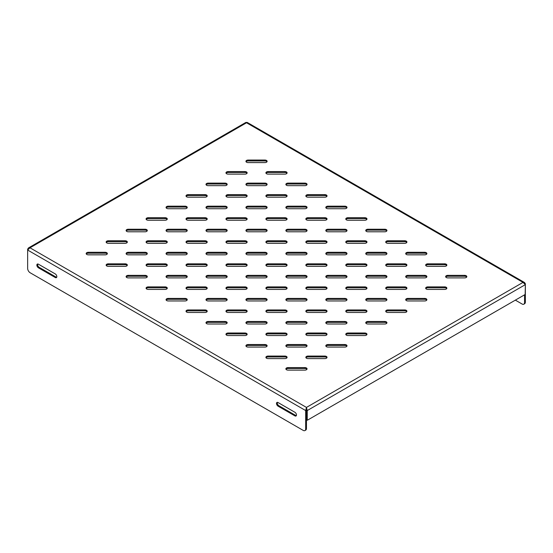 <?xml version="1.0" encoding="UTF-8"?>
<svg xmlns="http://www.w3.org/2000/svg" width="553" height="553" viewBox="0 0 553 553"><rect width="100%" height="100%" fill="white"/><g stroke="black" fill="none" stroke-linecap="round" stroke-linejoin="round"><path stroke-width="0.83" d="M445.78 277.074A2.205 1.272 180 0 1 447.847 276.251L464.617 276.251A2.205 1.272 180 0 1 466.677 277.074M425.81 288.604A2.205 1.272 180 0 1 427.877 287.781L444.647 287.781A2.205 1.272 180 0 1 446.706 288.604M405.84 300.134A2.205 1.272 180 0 1 407.907 299.311L424.676 299.311A2.205 1.272 180 0 1 426.736 300.134M385.87 311.664A2.205 1.272 180 0 1 387.936 310.841L404.706 310.841A2.205 1.272 180 0 1 406.766 311.664M365.899 323.194A2.205 1.272 180 0 1 367.966 322.371L384.736 322.371A2.205 1.272 180 0 1 386.796 323.194M345.929 334.724A2.205 1.272 180 0 1 347.996 333.901L364.766 333.901A2.205 1.272 180 0 1 366.826 334.724M325.959 346.254A2.205 1.272 180 0 1 328.026 345.431L344.796 345.431A2.205 1.272 180 0 1 346.855 346.254M305.989 357.784A2.205 1.272 180 0 1 308.056 356.962L324.825 356.962A2.205 1.272 180 0 1 326.885 357.784M286.019 369.314A2.205 1.272 180 0 1 288.085 368.492L304.855 368.492A2.205 1.272 180 0 1 306.915 369.314M425.81 265.544A2.205 1.272 180 0 1 427.877 264.721L444.647 264.721A2.205 1.272 180 0 1 446.706 265.544M405.84 277.074A2.205 1.272 180 0 1 407.907 276.251L424.676 276.251A2.205 1.272 180 0 1 426.736 277.074M385.87 288.604A2.205 1.272 180 0 1 387.936 287.781L404.706 287.781A2.205 1.272 180 0 1 406.766 288.604M365.899 300.134A2.205 1.272 180 0 1 367.966 299.311L384.736 299.311A2.205 1.272 180 0 1 386.796 300.134M345.929 311.664A2.205 1.272 180 0 1 347.996 310.841L364.766 310.841A2.205 1.272 180 0 1 366.826 311.664M325.959 323.194A2.205 1.272 180 0 1 328.026 322.371L344.796 322.371A2.205 1.272 180 0 1 346.855 323.194M305.989 334.724A2.205 1.272 180 0 1 308.056 333.901L324.825 333.901A2.205 1.272 180 0 1 326.885 334.724M286.019 346.254A2.205 1.272 180 0 1 288.085 345.431L304.855 345.431A2.205 1.272 180 0 1 306.915 346.254M266.048 357.784A2.205 1.272 180 0 1 268.115 356.962L284.878 356.962A2.205 1.272 180 0 1 286.945 357.784M405.84 254.014A2.205 1.272 180 0 1 407.907 253.191L424.676 253.191A2.205 1.272 180 0 1 426.736 254.014M385.87 265.544A2.205 1.272 180 0 1 387.936 264.721L404.706 264.721A2.205 1.272 180 0 1 406.766 265.544M365.899 277.074A2.205 1.272 180 0 1 367.966 276.251L384.736 276.251A2.205 1.272 180 0 1 386.796 277.074M345.929 288.604A2.205 1.272 180 0 1 347.996 287.781L364.766 287.781A2.205 1.272 180 0 1 366.826 288.604M325.959 300.134A2.205 1.272 180 0 1 328.026 299.311L344.796 299.311A2.205 1.272 180 0 1 346.855 300.134M305.989 311.664A2.205 1.272 180 0 1 308.056 310.841L324.825 310.841A2.205 1.272 180 0 1 326.885 311.664M286.019 323.194A2.205 1.272 180 0 1 288.085 322.371L304.855 322.371A2.205 1.272 180 0 1 306.915 323.194M266.048 334.724A2.205 1.272 180 0 1 268.115 333.901L284.878 333.901A2.205 1.272 180 0 1 286.945 334.724M246.078 346.254A2.205 1.272 180 0 1 248.145 345.431L264.908 345.431A2.205 1.272 180 0 1 266.975 346.254M385.87 242.484A2.205 1.272 180 0 1 387.936 241.661L404.706 241.661A2.205 1.272 180 0 1 406.766 242.484M365.899 254.014A2.205 1.272 180 0 1 367.966 253.191L384.736 253.191A2.205 1.272 180 0 1 386.796 254.014M345.929 265.544A2.205 1.272 180 0 1 347.996 264.721L364.766 264.721A2.205 1.272 180 0 1 366.826 265.544M325.959 277.074A2.205 1.272 180 0 1 328.026 276.251L344.796 276.251A2.205 1.272 180 0 1 346.855 277.074M305.989 288.604A2.205 1.272 180 0 1 308.056 287.781L324.825 287.781A2.205 1.272 180 0 1 326.885 288.604M286.019 300.134A2.205 1.272 180 0 1 288.085 299.311L304.855 299.311A2.205 1.272 180 0 1 306.915 300.134M266.048 311.664A2.205 1.272 180 0 1 268.115 310.841L284.878 310.841A2.205 1.272 180 0 1 286.945 311.664M246.078 323.194A2.205 1.272 180 0 1 248.145 322.371L264.908 322.371A2.205 1.272 180 0 1 266.975 323.194M226.108 334.724A2.205 1.272 180 0 1 228.175 333.901L244.938 333.901A2.205 1.272 180 0 1 247.004 334.724M365.899 230.954A2.205 1.272 180 0 1 367.966 230.131L384.736 230.131A2.205 1.272 180 0 1 386.796 230.954M345.929 242.484A2.205 1.272 180 0 1 347.996 241.661L364.766 241.661A2.205 1.272 180 0 1 366.826 242.484M325.959 254.014A2.205 1.272 180 0 1 328.026 253.191L344.796 253.191A2.205 1.272 180 0 1 346.855 254.014M305.989 265.544A2.205 1.272 180 0 1 308.056 264.721L324.825 264.721A2.205 1.272 180 0 1 326.885 265.544M286.019 277.074A2.205 1.272 180 0 1 288.085 276.251L304.855 276.251A2.205 1.272 180 0 1 306.915 277.074M266.048 288.604A2.205 1.272 180 0 1 268.115 287.781L284.878 287.781A2.205 1.272 180 0 1 286.945 288.604M246.078 300.134A2.205 1.272 180 0 1 248.145 299.311L264.908 299.311A2.205 1.272 180 0 1 266.975 300.134M226.108 311.664A2.205 1.272 180 0 1 228.175 310.841L244.938 310.841A2.205 1.272 180 0 1 247.004 311.664M206.138 323.194A2.205 1.272 180 0 1 208.204 322.371L224.967 322.371A2.205 1.272 180 0 1 227.034 323.194M345.929 219.423A2.205 1.272 180 0 1 347.996 218.601L364.766 218.601A2.205 1.272 180 0 1 366.826 219.423M325.959 230.954A2.205 1.272 180 0 1 328.026 230.131L344.796 230.131A2.205 1.272 180 0 1 346.855 230.954M305.989 242.484A2.205 1.272 180 0 1 308.056 241.661L324.825 241.661A2.205 1.272 180 0 1 326.885 242.484M286.019 254.014A2.205 1.272 180 0 1 288.085 253.191L304.855 253.191A2.205 1.272 180 0 1 306.915 254.014M266.048 265.544A2.205 1.272 180 0 1 268.115 264.721L284.878 264.721A2.205 1.272 180 0 1 286.945 265.544M246.078 277.074A2.205 1.272 180 0 1 248.145 276.251L264.908 276.251A2.205 1.272 180 0 1 266.975 277.074M226.108 288.604A2.205 1.272 180 0 1 228.175 287.781L244.938 287.781A2.205 1.272 180 0 1 247.004 288.604M206.138 300.134A2.205 1.272 180 0 1 208.204 299.311L224.967 299.311A2.205 1.272 180 0 1 227.034 300.134M186.167 311.664A2.205 1.272 180 0 1 188.234 310.841L204.997 310.841A2.205 1.272 180 0 1 207.064 311.664M325.959 207.893A2.205 1.272 180 0 1 328.026 207.071L344.796 207.071A2.205 1.272 180 0 1 346.855 207.893M305.989 219.423A2.205 1.272 180 0 1 308.056 218.601L324.825 218.601A2.205 1.272 180 0 1 326.885 219.423M286.019 230.954A2.205 1.272 180 0 1 288.085 230.131L304.855 230.131A2.205 1.272 180 0 1 306.915 230.954M266.048 242.484A2.205 1.272 180 0 1 268.115 241.661L284.878 241.661A2.205 1.272 180 0 1 286.945 242.484M246.078 254.014A2.205 1.272 180 0 1 248.145 253.191L264.908 253.191A2.205 1.272 180 0 1 266.975 254.014M226.108 265.544A2.205 1.272 180 0 1 228.175 264.721L244.938 264.721A2.205 1.272 180 0 1 247.004 265.544M206.138 277.074A2.205 1.272 180 0 1 208.204 276.251L224.967 276.251A2.205 1.272 180 0 1 227.034 277.074M186.167 288.604A2.205 1.272 180 0 1 188.234 287.781L204.997 287.781A2.205 1.272 180 0 1 207.064 288.604M166.197 300.134A2.205 1.272 180 0 1 168.264 299.311L185.027 299.311A2.205 1.272 180 0 1 187.094 300.134M305.989 196.37A2.205 1.272 180 0 1 308.056 195.541L324.825 195.541A2.205 1.272 180 0 1 326.885 196.37M286.019 207.893A2.205 1.272 180 0 1 288.085 207.071L304.855 207.071A2.205 1.272 180 0 1 306.915 207.893M266.048 219.423A2.205 1.272 180 0 1 268.115 218.601L284.878 218.601A2.205 1.272 180 0 1 286.945 219.423M246.078 230.954A2.205 1.272 180 0 1 248.145 230.131L264.908 230.131A2.205 1.272 180 0 1 266.975 230.954M226.108 242.484A2.205 1.272 180 0 1 228.175 241.661L244.938 241.661A2.205 1.272 180 0 1 247.004 242.484M206.138 254.014A2.205 1.272 180 0 1 208.204 253.191L224.967 253.191A2.205 1.272 180 0 1 227.034 254.014M186.167 265.544A2.205 1.272 180 0 1 188.234 264.721L204.997 264.721A2.205 1.272 180 0 1 207.064 265.544M166.197 277.074A2.205 1.272 180 0 1 168.264 276.251L185.027 276.251A2.205 1.272 180 0 1 187.094 277.074M146.227 288.604A2.205 1.272 180 0 1 148.294 287.781L165.057 287.781A2.205 1.272 180 0 1 167.124 288.604M286.019 184.84A2.205 1.272 180 0 1 288.085 184.011L304.855 184.011A2.205 1.272 180 0 1 306.915 184.84M266.048 196.37A2.205 1.272 180 0 1 268.115 195.541L284.878 195.541A2.205 1.272 180 0 1 286.945 196.37M246.078 207.893A2.205 1.272 180 0 1 248.145 207.071L264.908 207.071A2.205 1.272 180 0 1 266.975 207.893M226.108 219.423A2.205 1.272 180 0 1 228.175 218.601L244.938 218.601A2.205 1.272 180 0 1 247.004 219.423M206.138 230.954A2.205 1.272 180 0 1 208.204 230.131L224.967 230.131A2.205 1.272 180 0 1 227.034 230.954M186.167 242.484A2.205 1.272 180 0 1 188.234 241.661L204.997 241.661A2.205 1.272 180 0 1 207.064 242.484M166.197 254.014A2.205 1.272 180 0 1 168.264 253.191L185.027 253.191A2.205 1.272 180 0 1 187.094 254.014M146.227 265.544A2.205 1.272 180 0 1 148.294 264.721L165.057 264.721A2.205 1.272 180 0 1 167.124 265.544M126.257 277.074A2.205 1.272 180 0 1 128.324 276.251L145.086 276.251A2.205 1.272 180 0 1 147.153 277.074M266.048 173.31A2.205 1.272 180 0 1 268.115 172.481L284.878 172.481A2.205 1.272 180 0 1 286.945 173.31M246.078 184.84A2.205 1.272 180 0 1 248.145 184.011L264.908 184.011A2.205 1.272 180 0 1 266.975 184.84M226.108 196.37A2.205 1.272 180 0 1 228.175 195.541L244.938 195.541A2.205 1.272 180 0 1 247.004 196.37M206.138 207.893A2.205 1.272 180 0 1 208.204 207.071L224.967 207.071A2.205 1.272 180 0 1 227.034 207.893M186.167 219.423A2.205 1.272 180 0 1 188.234 218.601L204.997 218.601A2.205 1.272 180 0 1 207.064 219.423M166.197 230.954A2.205 1.272 180 0 1 168.264 230.131L185.027 230.131A2.205 1.272 180 0 1 187.094 230.954M146.227 242.484A2.205 1.272 180 0 1 148.294 241.661L165.057 241.661A2.205 1.272 180 0 1 167.124 242.484M126.257 254.014A2.205 1.272 180 0 1 128.324 253.191L145.086 253.191A2.205 1.272 180 0 1 147.153 254.014M106.287 265.544A2.205 1.272 180 0 1 108.353 264.721L125.116 264.721A2.205 1.272 180 0 1 127.183 265.544M246.078 161.78A2.205 1.272 180 0 1 248.145 160.951L264.908 160.951A2.205 1.272 180 0 1 266.975 161.78M226.108 173.31A2.205 1.272 180 0 1 228.175 172.481L244.938 172.481A2.205 1.272 180 0 1 247.004 173.31M206.138 184.84A2.205 1.272 180 0 1 208.204 184.011L224.967 184.011A2.205 1.272 180 0 1 227.034 184.84M186.167 196.37A2.205 1.272 180 0 1 188.234 195.541L204.997 195.541A2.205 1.272 180 0 1 207.064 196.37M166.197 207.893A2.205 1.272 180 0 1 168.264 207.071L185.027 207.071A2.205 1.272 180 0 1 187.094 207.893M146.227 219.423A2.205 1.272 180 0 1 148.294 218.601L165.057 218.601A2.205 1.272 180 0 1 167.124 219.423M126.257 230.954A2.205 1.272 180 0 1 128.324 230.131L145.086 230.131A2.205 1.272 180 0 1 147.153 230.954M106.287 242.484A2.205 1.272 180 0 1 108.353 241.661L125.116 241.661A2.205 1.272 180 0 1 127.183 242.484M86.316 254.014A2.205 1.272 180 0 1 88.376 253.191L105.146 253.191A2.205 1.272 180 0 1 107.213 254.014M447.847 275.353A2.205 1.272 180 0 0 445.642 276.624A2.205 1.272 180 0 0 447.847 277.896L464.617 277.896A2.205 1.272 180 0 0 466.822 276.624A2.205 1.272 180 0 0 464.617 275.353L447.847 275.353L447.847 276.251M427.877 286.883A2.205 1.272 180 0 0 425.672 288.154A2.205 1.272 180 0 0 427.877 289.426L444.647 289.426A2.205 1.272 180 0 0 446.852 288.154A2.205 1.272 180 0 0 444.647 286.883L427.877 286.883L427.877 287.781M407.907 298.413A2.205 1.272 180 0 0 405.702 299.685A2.205 1.272 180 0 0 407.907 300.956L424.676 300.956A2.205 1.272 180 0 0 426.881 299.685A2.205 1.272 180 0 0 424.676 298.413L407.907 298.413L407.907 299.311M387.936 309.943A2.205 1.272 180 0 0 385.731 311.215A2.205 1.272 180 0 0 387.936 312.486L404.706 312.486A2.205 1.272 180 0 0 406.911 311.215A2.205 1.272 180 0 0 404.706 309.943L387.936 309.943L387.936 310.841M367.966 321.473A2.205 1.272 180 0 0 365.754 322.745A2.205 1.272 180 0 0 367.966 324.017L384.736 324.017A2.205 1.272 180 0 0 386.941 322.745A2.205 1.272 180 0 0 384.736 321.473L367.966 321.473L367.966 322.371M347.996 333.003A2.205 1.272 180 0 0 345.784 334.275A2.205 1.272 180 0 0 347.996 335.547L364.766 335.547A2.205 1.272 180 0 0 366.971 334.275A2.205 1.272 180 0 0 364.766 333.003L347.996 333.003L347.996 333.901M328.026 344.533A2.205 1.272 180 0 0 325.814 345.805A2.205 1.272 180 0 0 328.026 347.077L344.796 347.077A2.205 1.272 180 0 0 347.001 345.805A2.205 1.272 180 0 0 344.796 344.533L328.026 344.533L328.026 345.431M308.056 356.063A2.205 1.272 180 0 0 305.844 357.335A2.205 1.272 180 0 0 308.056 358.607L324.825 358.607A2.205 1.272 180 0 0 327.03 357.335A2.205 1.272 180 0 0 324.825 356.063L308.056 356.063L308.056 356.962M288.085 367.593A2.205 1.272 180 0 0 285.873 368.865A2.205 1.272 180 0 0 288.085 370.137L304.855 370.137A2.205 1.272 180 0 0 307.06 368.865A2.205 1.272 180 0 0 304.855 367.593L288.085 367.593L288.085 368.492M427.877 263.822A2.205 1.272 180 0 0 425.672 265.094A2.205 1.272 180 0 0 427.877 266.366L444.647 266.366A2.205 1.272 180 0 0 446.852 265.094A2.205 1.272 180 0 0 444.647 263.822L427.877 263.822L427.877 264.721M407.907 275.353A2.205 1.272 180 0 0 405.702 276.624A2.205 1.272 180 0 0 407.907 277.896L424.676 277.896A2.205 1.272 180 0 0 426.881 276.624A2.205 1.272 180 0 0 424.676 275.353L407.907 275.353L407.907 276.251M387.936 286.883A2.205 1.272 180 0 0 385.731 288.154A2.205 1.272 180 0 0 387.936 289.426L404.706 289.426A2.205 1.272 180 0 0 406.911 288.154A2.205 1.272 180 0 0 404.706 286.883L387.936 286.883L387.936 287.781M367.966 298.413A2.205 1.272 180 0 0 365.754 299.685A2.205 1.272 180 0 0 367.966 300.956L384.736 300.956A2.205 1.272 180 0 0 386.941 299.685A2.205 1.272 180 0 0 384.736 298.413L367.966 298.413L367.966 299.311M347.996 309.943A2.205 1.272 180 0 0 345.784 311.215A2.205 1.272 180 0 0 347.996 312.486L364.766 312.486A2.205 1.272 180 0 0 366.971 311.215A2.205 1.272 180 0 0 364.766 309.943L347.996 309.943L347.996 310.841M328.026 321.473A2.205 1.272 180 0 0 325.814 322.745A2.205 1.272 180 0 0 328.026 324.017L344.796 324.017A2.205 1.272 180 0 0 347.001 322.745A2.205 1.272 180 0 0 344.796 321.473L328.026 321.473L328.026 322.371M308.056 333.003A2.205 1.272 180 0 0 305.844 334.275A2.205 1.272 180 0 0 308.056 335.547L324.825 335.547A2.205 1.272 180 0 0 327.03 334.275A2.205 1.272 180 0 0 324.825 333.003L308.056 333.003L308.056 333.901M288.085 344.533A2.205 1.272 180 0 0 285.873 345.805A2.205 1.272 180 0 0 288.085 347.077L304.855 347.077A2.205 1.272 180 0 0 307.06 345.805A2.205 1.272 180 0 0 304.855 344.533L288.085 344.533L288.085 345.431M268.115 356.063A2.205 1.272 180 0 0 265.903 357.335A2.205 1.272 180 0 0 268.115 358.607L284.878 358.607A2.205 1.272 180 0 0 287.09 357.335A2.205 1.272 180 0 0 284.878 356.063L268.115 356.063L268.115 356.962M407.907 252.292A2.205 1.272 180 0 0 405.702 253.564A2.205 1.272 180 0 0 407.907 254.843L424.676 254.843A2.205 1.272 180 0 0 426.881 253.564A2.205 1.272 180 0 0 424.676 252.292L407.907 252.292L407.907 253.191M387.936 263.822A2.205 1.272 180 0 0 385.731 265.094A2.205 1.272 180 0 0 387.936 266.366L404.706 266.366A2.205 1.272 180 0 0 406.911 265.094A2.205 1.272 180 0 0 404.706 263.822L387.936 263.822L387.936 264.721M367.966 275.353A2.205 1.272 180 0 0 365.754 276.624A2.205 1.272 180 0 0 367.966 277.896L384.736 277.896A2.205 1.272 180 0 0 386.941 276.624A2.205 1.272 180 0 0 384.736 275.353L367.966 275.353L367.966 276.251M347.996 286.883A2.205 1.272 180 0 0 345.784 288.154A2.205 1.272 180 0 0 347.996 289.426L364.766 289.426A2.205 1.272 180 0 0 366.971 288.154A2.205 1.272 180 0 0 364.766 286.883L347.996 286.883L347.996 287.781M328.026 298.413A2.205 1.272 180 0 0 325.814 299.685A2.205 1.272 180 0 0 328.026 300.956L344.796 300.956A2.205 1.272 180 0 0 347.001 299.685A2.205 1.272 180 0 0 344.796 298.413L328.026 298.413L328.026 299.311M308.056 309.943A2.205 1.272 180 0 0 305.844 311.215A2.205 1.272 180 0 0 308.056 312.486L324.825 312.486A2.205 1.272 180 0 0 327.03 311.215A2.205 1.272 180 0 0 324.825 309.943L308.056 309.943L308.056 310.841M288.085 321.473A2.205 1.272 180 0 0 285.873 322.745A2.205 1.272 180 0 0 288.085 324.017L304.855 324.017A2.205 1.272 180 0 0 307.06 322.745A2.205 1.272 180 0 0 304.855 321.473L288.085 321.473L288.085 322.371M268.115 333.003A2.205 1.272 180 0 0 265.903 334.275A2.205 1.272 180 0 0 268.115 335.547L284.878 335.547A2.205 1.272 180 0 0 287.09 334.275A2.205 1.272 180 0 0 284.878 333.003L268.115 333.003L268.115 333.901M248.145 344.533A2.205 1.272 180 0 0 245.933 345.805A2.205 1.272 180 0 0 248.145 347.077L264.908 347.077A2.205 1.272 180 0 0 267.12 345.805A2.205 1.272 180 0 0 264.908 344.533L248.145 344.533L248.145 345.431M387.936 240.762A2.205 1.272 180 0 0 385.731 242.034A2.205 1.272 180 0 0 387.936 243.313L404.706 243.313A2.205 1.272 180 0 0 406.911 242.034A2.205 1.272 180 0 0 404.706 240.762L387.936 240.762L387.936 241.661M367.966 252.292A2.205 1.272 180 0 0 365.754 253.564A2.205 1.272 180 0 0 367.966 254.843L384.736 254.843A2.205 1.272 180 0 0 386.941 253.564A2.205 1.272 180 0 0 384.736 252.292L367.966 252.292L367.966 253.191M347.996 263.822A2.205 1.272 180 0 0 345.784 265.094A2.205 1.272 180 0 0 347.996 266.366L364.766 266.366A2.205 1.272 180 0 0 366.971 265.094A2.205 1.272 180 0 0 364.766 263.822L347.996 263.822L347.996 264.721M328.026 275.353A2.205 1.272 180 0 0 325.814 276.624A2.205 1.272 180 0 0 328.026 277.896L344.796 277.896A2.205 1.272 180 0 0 347.001 276.624A2.205 1.272 180 0 0 344.796 275.353L328.026 275.353L328.026 276.251M308.056 286.883A2.205 1.272 180 0 0 305.844 288.154A2.205 1.272 180 0 0 308.056 289.426L324.825 289.426A2.205 1.272 180 0 0 327.03 288.154A2.205 1.272 180 0 0 324.825 286.883L308.056 286.883L308.056 287.781M288.085 298.413A2.205 1.272 180 0 0 285.873 299.685A2.205 1.272 180 0 0 288.085 300.956L304.855 300.956A2.205 1.272 180 0 0 307.06 299.685A2.205 1.272 180 0 0 304.855 298.413L288.085 298.413L288.085 299.311M268.115 309.943A2.205 1.272 180 0 0 265.903 311.215A2.205 1.272 180 0 0 268.115 312.486L284.878 312.486A2.205 1.272 180 0 0 287.09 311.215A2.205 1.272 180 0 0 284.878 309.943L268.115 309.943L268.115 310.841M248.145 321.473A2.205 1.272 180 0 0 245.933 322.745A2.205 1.272 180 0 0 248.145 324.017L264.908 324.017A2.205 1.272 180 0 0 267.12 322.745A2.205 1.272 180 0 0 264.908 321.473L248.145 321.473L248.145 322.371M228.175 333.003A2.205 1.272 180 0 0 225.963 334.275A2.205 1.272 180 0 0 228.175 335.547L244.938 335.547A2.205 1.272 180 0 0 247.15 334.275A2.205 1.272 180 0 0 244.938 333.003L228.175 333.003L228.175 333.901M367.966 229.232A2.205 1.272 180 0 0 365.754 230.504A2.205 1.272 180 0 0 367.966 231.783L384.736 231.783A2.205 1.272 180 0 0 386.941 230.504A2.205 1.272 180 0 0 384.736 229.232L367.966 229.232L367.966 230.131M347.996 240.762A2.205 1.272 180 0 0 345.784 242.034A2.205 1.272 180 0 0 347.996 243.313L364.766 243.313A2.205 1.272 180 0 0 366.971 242.034A2.205 1.272 180 0 0 364.766 240.762L347.996 240.762L347.996 241.661M328.026 252.292A2.205 1.272 180 0 0 325.814 253.564A2.205 1.272 180 0 0 328.026 254.843L344.796 254.843A2.205 1.272 180 0 0 347.001 253.564A2.205 1.272 180 0 0 344.796 252.292L328.026 252.292L328.026 253.191M308.056 263.822A2.205 1.272 180 0 0 305.844 265.094A2.205 1.272 180 0 0 308.056 266.366L324.825 266.366A2.205 1.272 180 0 0 327.03 265.094A2.205 1.272 180 0 0 324.825 263.822L308.056 263.822L308.056 264.721M288.085 275.353A2.205 1.272 180 0 0 285.873 276.624A2.205 1.272 180 0 0 288.085 277.896L304.855 277.896A2.205 1.272 180 0 0 307.06 276.624A2.205 1.272 180 0 0 304.855 275.353L288.085 275.353L288.085 276.251M268.115 286.883A2.205 1.272 180 0 0 265.903 288.154A2.205 1.272 180 0 0 268.115 289.426L284.878 289.426A2.205 1.272 180 0 0 287.09 288.154A2.205 1.272 180 0 0 284.878 286.883L268.115 286.883L268.115 287.781M248.145 298.413A2.205 1.272 180 0 0 245.933 299.685A2.205 1.272 180 0 0 248.145 300.956L264.908 300.956A2.205 1.272 180 0 0 267.12 299.685A2.205 1.272 180 0 0 264.908 298.413L248.145 298.413L248.145 299.311M228.175 309.943A2.205 1.272 180 0 0 225.963 311.215A2.205 1.272 180 0 0 228.175 312.486L244.938 312.486A2.205 1.272 180 0 0 247.15 311.215A2.205 1.272 180 0 0 244.938 309.943L228.175 309.943L228.175 310.841M208.204 321.473A2.205 1.272 180 0 0 205.993 322.745A2.205 1.272 180 0 0 208.204 324.017L224.967 324.017A2.205 1.272 180 0 0 227.179 322.745A2.205 1.272 180 0 0 224.967 321.473L208.204 321.473L208.204 322.371M347.996 217.702A2.205 1.272 180 0 0 345.784 218.974A2.205 1.272 180 0 0 347.996 220.253L364.766 220.253A2.205 1.272 180 0 0 366.971 218.974A2.205 1.272 180 0 0 364.766 217.702L347.996 217.702L347.996 218.601M328.026 229.232A2.205 1.272 180 0 0 325.814 230.504A2.205 1.272 180 0 0 328.026 231.783L344.796 231.783A2.205 1.272 180 0 0 347.001 230.504A2.205 1.272 180 0 0 344.796 229.232L328.026 229.232L328.026 230.131M308.056 240.762A2.205 1.272 180 0 0 305.844 242.034A2.205 1.272 180 0 0 308.056 243.313L324.825 243.313A2.205 1.272 180 0 0 327.03 242.034A2.205 1.272 180 0 0 324.825 240.762L308.056 240.762L308.056 241.661M288.085 252.292A2.205 1.272 180 0 0 285.873 253.564A2.205 1.272 180 0 0 288.085 254.843L304.855 254.843A2.205 1.272 180 0 0 307.06 253.564A2.205 1.272 180 0 0 304.855 252.292L288.085 252.292L288.085 253.191M268.115 263.822A2.205 1.272 180 0 0 265.903 265.094A2.205 1.272 180 0 0 268.115 266.366L284.878 266.366A2.205 1.272 180 0 0 287.09 265.094A2.205 1.272 180 0 0 284.878 263.822L268.115 263.822L268.115 264.721M248.145 275.353A2.205 1.272 180 0 0 245.933 276.624A2.205 1.272 180 0 0 248.145 277.896L264.908 277.896A2.205 1.272 180 0 0 267.12 276.624A2.205 1.272 180 0 0 264.908 275.353L248.145 275.353L248.145 276.251M228.175 286.883A2.205 1.272 180 0 0 225.963 288.154A2.205 1.272 180 0 0 228.175 289.426L244.938 289.426A2.205 1.272 180 0 0 247.15 288.154A2.205 1.272 180 0 0 244.938 286.883L228.175 286.883L228.175 287.781M208.204 298.413A2.205 1.272 180 0 0 205.993 299.685A2.205 1.272 180 0 0 208.204 300.956L224.967 300.956A2.205 1.272 180 0 0 227.179 299.685A2.205 1.272 180 0 0 224.967 298.413L208.204 298.413L208.204 299.311M188.234 309.943A2.205 1.272 180 0 0 186.022 311.215A2.205 1.272 180 0 0 188.234 312.486L204.997 312.486A2.205 1.272 180 0 0 207.209 311.215A2.205 1.272 180 0 0 204.997 309.943L188.234 309.943L188.234 310.841M328.026 206.172A2.205 1.272 180 0 0 325.814 207.444A2.205 1.272 180 0 0 328.026 208.723L344.796 208.723A2.205 1.272 180 0 0 347.001 207.444A2.205 1.272 180 0 0 344.796 206.172L328.026 206.172L328.026 207.071M308.056 217.702A2.205 1.272 180 0 0 305.844 218.974A2.205 1.272 180 0 0 308.056 220.253L324.825 220.253A2.205 1.272 180 0 0 327.03 218.974A2.205 1.272 180 0 0 324.825 217.702L308.056 217.702L308.056 218.601M288.085 229.232A2.205 1.272 180 0 0 285.873 230.504A2.205 1.272 180 0 0 288.085 231.783L304.855 231.783A2.205 1.272 180 0 0 307.06 230.504A2.205 1.272 180 0 0 304.855 229.232L288.085 229.232L288.085 230.131M268.115 240.762A2.205 1.272 180 0 0 265.903 242.034A2.205 1.272 180 0 0 268.115 243.313L284.878 243.313A2.205 1.272 180 0 0 287.09 242.034A2.205 1.272 180 0 0 284.878 240.762L268.115 240.762L268.115 241.661M248.145 252.292A2.205 1.272 180 0 0 245.933 253.564A2.205 1.272 180 0 0 248.145 254.843L264.908 254.843A2.205 1.272 180 0 0 267.12 253.564A2.205 1.272 180 0 0 264.908 252.292L248.145 252.292L248.145 253.191M228.175 263.822A2.205 1.272 180 0 0 225.963 265.094A2.205 1.272 180 0 0 228.175 266.366L244.938 266.366A2.205 1.272 180 0 0 247.15 265.094A2.205 1.272 180 0 0 244.938 263.822L228.175 263.822L228.175 264.721M208.204 275.353A2.205 1.272 180 0 0 205.993 276.624A2.205 1.272 180 0 0 208.204 277.896L224.967 277.896A2.205 1.272 180 0 0 227.179 276.624A2.205 1.272 180 0 0 224.967 275.353L208.204 275.353L208.204 276.251M188.234 286.883A2.205 1.272 180 0 0 186.022 288.154A2.205 1.272 180 0 0 188.234 289.426L204.997 289.426A2.205 1.272 180 0 0 207.209 288.154A2.205 1.272 180 0 0 204.997 286.883L188.234 286.883L188.234 287.781M168.264 298.413A2.205 1.272 180 0 0 166.052 299.685A2.205 1.272 180 0 0 168.264 300.956L185.027 300.956A2.205 1.272 180 0 0 187.239 299.685A2.205 1.272 180 0 0 185.027 298.413L168.264 298.413L168.264 299.311M308.056 194.642A2.205 1.272 180 0 0 305.844 195.914A2.205 1.272 180 0 0 308.056 197.193L324.825 197.193A2.205 1.272 180 0 0 327.03 195.914A2.205 1.272 180 0 0 324.825 194.642L308.056 194.642L308.056 195.541M288.085 206.172A2.205 1.272 180 0 0 285.873 207.444A2.205 1.272 180 0 0 288.085 208.723L304.855 208.723A2.205 1.272 180 0 0 307.06 207.444A2.205 1.272 180 0 0 304.855 206.172L288.085 206.172L288.085 207.071M268.115 217.702A2.205 1.272 180 0 0 265.903 218.974A2.205 1.272 180 0 0 268.115 220.253L284.878 220.253A2.205 1.272 180 0 0 287.09 218.974A2.205 1.272 180 0 0 284.878 217.702L268.115 217.702L268.115 218.601M248.145 229.232A2.205 1.272 180 0 0 245.933 230.504A2.205 1.272 180 0 0 248.145 231.783L264.908 231.783A2.205 1.272 180 0 0 267.12 230.504A2.205 1.272 180 0 0 264.908 229.232L248.145 229.232L248.145 230.131M228.175 240.762A2.205 1.272 180 0 0 225.963 242.034A2.205 1.272 180 0 0 228.175 243.313L244.938 243.313A2.205 1.272 180 0 0 247.15 242.034A2.205 1.272 180 0 0 244.938 240.762L228.175 240.762L228.175 241.661M208.204 252.292A2.205 1.272 180 0 0 205.993 253.564A2.205 1.272 180 0 0 208.204 254.843L224.967 254.843A2.205 1.272 180 0 0 227.179 253.564A2.205 1.272 180 0 0 224.967 252.292L208.204 252.292L208.204 253.191M188.234 263.822A2.205 1.272 180 0 0 186.022 265.094A2.205 1.272 180 0 0 188.234 266.366L204.997 266.366A2.205 1.272 180 0 0 207.209 265.094A2.205 1.272 180 0 0 204.997 263.822L188.234 263.822L188.234 264.721M168.264 275.353A2.205 1.272 180 0 0 166.052 276.624A2.205 1.272 180 0 0 168.264 277.896L185.027 277.896A2.205 1.272 180 0 0 187.239 276.624A2.205 1.272 180 0 0 185.027 275.353L168.264 275.353L168.264 276.251M148.294 286.883A2.205 1.272 180 0 0 146.082 288.154A2.205 1.272 180 0 0 148.294 289.426L165.057 289.426A2.205 1.272 180 0 0 167.269 288.154A2.205 1.272 180 0 0 165.057 286.883L148.294 286.883L148.294 287.781M288.085 183.112A2.205 1.272 180 0 0 285.873 184.391A2.205 1.272 180 0 0 288.085 185.663L304.855 185.663A2.205 1.272 180 0 0 307.06 184.391A2.205 1.272 180 0 0 304.855 183.112L288.085 183.112L288.085 184.011M268.115 194.642A2.205 1.272 180 0 0 265.903 195.914A2.205 1.272 180 0 0 268.115 197.193L284.878 197.193A2.205 1.272 180 0 0 287.09 195.914A2.205 1.272 180 0 0 284.878 194.642L268.115 194.642L268.115 195.541M248.145 206.172A2.205 1.272 180 0 0 245.933 207.444A2.205 1.272 180 0 0 248.145 208.723L264.908 208.723A2.205 1.272 180 0 0 267.12 207.444A2.205 1.272 180 0 0 264.908 206.172L248.145 206.172L248.145 207.071M228.175 217.702A2.205 1.272 180 0 0 225.963 218.974A2.205 1.272 180 0 0 228.175 220.253L244.938 220.253A2.205 1.272 180 0 0 247.15 218.974A2.205 1.272 180 0 0 244.938 217.702L228.175 217.702L228.175 218.601M208.204 229.232A2.205 1.272 180 0 0 205.993 230.504A2.205 1.272 180 0 0 208.204 231.783L224.967 231.783A2.205 1.272 180 0 0 227.179 230.504A2.205 1.272 180 0 0 224.967 229.232L208.204 229.232L208.204 230.131M188.234 240.762A2.205 1.272 180 0 0 186.022 242.034A2.205 1.272 180 0 0 188.234 243.313L204.997 243.313A2.205 1.272 180 0 0 207.209 242.034A2.205 1.272 180 0 0 204.997 240.762L188.234 240.762L188.234 241.661M168.264 252.292A2.205 1.272 180 0 0 166.052 253.564A2.205 1.272 180 0 0 168.264 254.843L185.027 254.843A2.205 1.272 180 0 0 187.239 253.564A2.205 1.272 180 0 0 185.027 252.292L168.264 252.292L168.264 253.191M148.294 263.822A2.205 1.272 180 0 0 146.082 265.094A2.205 1.272 180 0 0 148.294 266.366L165.057 266.366A2.205 1.272 180 0 0 167.269 265.094A2.205 1.272 180 0 0 165.057 263.822L148.294 263.822L148.294 264.721M128.324 275.353A2.205 1.272 180 0 0 126.112 276.624A2.205 1.272 180 0 0 128.324 277.896L145.086 277.896A2.205 1.272 180 0 0 147.298 276.624A2.205 1.272 180 0 0 145.086 275.353L128.324 275.353L128.324 276.251M268.115 171.582A2.205 1.272 180 0 0 265.903 172.861A2.205 1.272 180 0 0 268.115 174.133L284.878 174.133A2.205 1.272 180 0 0 287.09 172.861A2.205 1.272 180 0 0 284.878 171.582L268.115 171.582L268.115 172.481M248.145 183.112A2.205 1.272 180 0 0 245.933 184.391A2.205 1.272 180 0 0 248.145 185.663L264.908 185.663A2.205 1.272 180 0 0 267.12 184.391A2.205 1.272 180 0 0 264.908 183.112L248.145 183.112L248.145 184.011M228.175 194.642A2.205 1.272 180 0 0 225.963 195.914A2.205 1.272 180 0 0 228.175 197.193L244.938 197.193A2.205 1.272 180 0 0 247.15 195.914A2.205 1.272 180 0 0 244.938 194.642L228.175 194.642L228.175 195.541M208.204 206.172A2.205 1.272 180 0 0 205.993 207.444A2.205 1.272 180 0 0 208.204 208.723L224.967 208.723A2.205 1.272 180 0 0 227.179 207.444A2.205 1.272 180 0 0 224.967 206.172L208.204 206.172L208.204 207.071M188.234 217.702A2.205 1.272 180 0 0 186.022 218.974A2.205 1.272 180 0 0 188.234 220.253L204.997 220.253A2.205 1.272 180 0 0 207.209 218.974A2.205 1.272 180 0 0 204.997 217.702L188.234 217.702L188.234 218.601M168.264 229.232A2.205 1.272 180 0 0 166.052 230.504A2.205 1.272 180 0 0 168.264 231.783L185.027 231.783A2.205 1.272 180 0 0 187.239 230.504A2.205 1.272 180 0 0 185.027 229.232L168.264 229.232L168.264 230.131M148.294 240.762A2.205 1.272 180 0 0 146.082 242.034A2.205 1.272 180 0 0 148.294 243.313L165.057 243.313A2.205 1.272 180 0 0 167.269 242.034A2.205 1.272 180 0 0 165.057 240.762L148.294 240.762L148.294 241.661M128.324 252.292A2.205 1.272 180 0 0 126.112 253.564A2.205 1.272 180 0 0 128.324 254.843L145.086 254.843A2.205 1.272 180 0 0 147.298 253.564A2.205 1.272 180 0 0 145.086 252.292L128.324 252.292L128.324 253.191M108.353 263.822A2.205 1.272 180 0 0 106.141 265.094A2.205 1.272 180 0 0 108.353 266.366L125.116 266.366A2.205 1.272 180 0 0 127.328 265.094A2.205 1.272 180 0 0 125.116 263.822L108.353 263.822L108.353 264.721M248.145 160.052A2.205 1.272 180 0 0 245.933 161.331A2.205 1.272 180 0 0 248.145 162.603L264.908 162.603A2.205 1.272 180 0 0 267.12 161.331A2.205 1.272 180 0 0 264.908 160.052L248.145 160.052L248.145 160.951M228.175 171.582A2.205 1.272 180 0 0 225.963 172.861A2.205 1.272 180 0 0 228.175 174.133L244.938 174.133A2.205 1.272 180 0 0 247.15 172.861A2.205 1.272 180 0 0 244.938 171.582L228.175 171.582L228.175 172.481M208.204 183.112A2.205 1.272 180 0 0 205.993 184.391A2.205 1.272 180 0 0 208.204 185.663L224.967 185.663A2.205 1.272 180 0 0 227.179 184.391A2.205 1.272 180 0 0 224.967 183.112L208.204 183.112L208.204 184.011M188.234 194.642A2.205 1.272 180 0 0 186.022 195.914A2.205 1.272 180 0 0 188.234 197.193L204.997 197.193A2.205 1.272 180 0 0 207.209 195.914A2.205 1.272 180 0 0 204.997 194.642L188.234 194.642L188.234 195.541M168.264 206.172A2.205 1.272 180 0 0 166.052 207.444A2.205 1.272 180 0 0 168.264 208.723L185.027 208.723A2.205 1.272 180 0 0 187.239 207.444A2.205 1.272 180 0 0 185.027 206.172L168.264 206.172L168.264 207.071M148.294 217.702A2.205 1.272 180 0 0 146.082 218.974A2.205 1.272 180 0 0 148.294 220.253L165.057 220.253A2.205 1.272 180 0 0 167.269 218.974A2.205 1.272 180 0 0 165.057 217.702L148.294 217.702L148.294 218.601M128.324 229.232A2.205 1.272 180 0 0 126.112 230.504A2.205 1.272 180 0 0 128.324 231.783L145.086 231.783A2.205 1.272 180 0 0 147.298 230.504A2.205 1.272 180 0 0 145.086 229.232L128.324 229.232L128.324 230.131M108.353 240.762A2.205 1.272 180 0 0 106.141 242.034A2.205 1.272 180 0 0 108.353 243.313L125.116 243.313A2.205 1.272 180 0 0 127.328 242.034A2.205 1.272 180 0 0 125.116 240.762L108.353 240.762L108.353 241.661M88.376 252.292A2.205 1.272 180 0 0 86.171 253.564A2.205 1.272 180 0 0 88.376 254.843L105.146 254.843A2.205 1.272 180 0 0 107.358 253.564A2.205 1.272 180 0 0 105.146 252.292L88.376 252.292L88.376 253.191M306.459 408.321L306.459 410.119L306.459 407.416L307.233 410.568L306.459 410.119L306.459 419.616L307.433 420.183L525.15 294.486L525.35 284.636L523.014 282.389L524.507 282.507L525.35 283.737L525.004 283.938M306.459 407.416L523.014 282.389L246.541 122.773L29.986 247.799L306.459 407.416L305.678 410.568L306.459 410.119L306.459 428.499A3.532 2.039 -120 0 1 305.726 430.11L304.945 430.559A3.532 2.039 60 0 1 303.182 430.386L30.145 272.753A3.532 2.039 60 0 1 27.65 268.426L27.65 250.053L305.678 410.568L305.678 428.948A3.532 2.039 60 0 1 304.945 430.559M296.332 415.642A2.205 1.272 60 0 1 295.689 415.434L278.836 405.708A2.205 1.272 60 0 1 277.419 402.342M56.689 277.288A2.205 1.272 60 0 1 56.047 277.074L39.194 267.348A2.205 1.272 60 0 1 37.777 263.981M524.507 282.507L247.253 122.441L245.829 122.441L28.493 247.917L29.986 247.799L27.65 250.053L27.65 249.147L27.996 249.355M28.493 247.917L27.65 249.147M524.569 294.818L524.569 302.567A3.532 2.039 60 0 1 523.843 304.185A3.532 2.039 60 0 1 522.073 304.012L515.361 300.134M525.35 284.636L307.233 410.568L307.233 420.066L306.459 419.616M294.908 415.884A2.205 1.272 60 0 0 296.014 415.994A2.205 1.272 60 0 0 296.353 414.225A2.205 1.272 60 0 0 294.908 412.282L278.062 402.549A2.205 1.272 60 0 0 276.956 402.446A2.205 1.272 60 0 0 276.618 404.208A2.205 1.272 60 0 0 278.062 406.158L294.908 415.884L295.689 415.434M55.265 277.523A2.205 1.272 60 0 0 56.371 277.634A2.205 1.272 60 0 0 56.71 275.871A2.205 1.272 60 0 0 55.265 273.922L38.42 264.196A2.205 1.272 60 0 0 37.314 264.085A2.205 1.272 60 0 0 36.975 265.855A2.205 1.272 60 0 0 38.42 267.797L55.265 277.523L56.047 277.074M523.843 304.185L524.617 303.735A3.532 2.039 -120 0 0 525.35 302.118L524.569 302.567M525.35 283.737L525.35 302.118M464.617 276.251L464.617 275.353M444.647 287.781L444.647 286.883M424.676 299.311L424.676 298.413M404.706 310.841L404.706 309.943M384.736 322.371L384.736 321.473M364.766 333.901L364.766 333.003M344.796 345.431L344.796 344.533M324.825 356.962L324.825 356.063M304.855 368.492L304.855 367.593M444.647 264.721L444.647 263.822M424.676 276.251L424.676 275.353M404.706 287.781L404.706 286.883M384.736 299.311L384.736 298.413M364.766 310.841L364.766 309.943M344.796 322.371L344.796 321.473M324.825 333.901L324.825 333.003M304.855 345.431L304.855 344.533M284.878 356.962L284.878 356.063M424.676 253.191L424.676 252.292M404.706 264.721L404.706 263.822M384.736 276.251L384.736 275.353M364.766 287.781L364.766 286.883M344.796 299.311L344.796 298.413M324.825 310.841L324.825 309.943M304.855 322.371L304.855 321.473M284.878 333.901L284.878 333.003M264.908 345.431L264.908 344.533M404.706 241.661L404.706 240.762M384.736 253.191L384.736 252.292M364.766 264.721L364.766 263.822M344.796 276.251L344.796 275.353M324.825 287.781L324.825 286.883M304.855 299.311L304.855 298.413M284.878 310.841L284.878 309.943M264.908 322.371L264.908 321.473M244.938 333.901L244.938 333.003M384.736 230.131L384.736 229.232M364.766 241.661L364.766 240.762M344.796 253.191L344.796 252.292M324.825 264.721L324.825 263.822M304.855 276.251L304.855 275.353M284.878 287.781L284.878 286.883M264.908 299.311L264.908 298.413M244.938 310.841L244.938 309.943M224.967 322.371L224.967 321.473M364.766 218.601L364.766 217.702M344.796 230.131L344.796 229.232M324.825 241.661L324.825 240.762M304.855 253.191L304.855 252.292M284.878 264.721L284.878 263.822M264.908 276.251L264.908 275.353M244.938 287.781L244.938 286.883M224.967 299.311L224.967 298.413M204.997 310.841L204.997 309.943M344.796 207.071L344.796 206.172M324.825 218.601L324.825 217.702M304.855 230.131L304.855 229.232M284.878 241.661L284.878 240.762M264.908 253.191L264.908 252.292M244.938 264.721L244.938 263.822M224.967 276.251L224.967 275.353M204.997 287.781L204.997 286.883M185.027 299.311L185.027 298.413M324.825 195.541L324.825 194.642M304.855 207.071L304.855 206.172M284.878 218.601L284.878 217.702M264.908 230.131L264.908 229.232M244.938 241.661L244.938 240.762M224.967 253.191L224.967 252.292M204.997 264.721L204.997 263.822M185.027 276.251L185.027 275.353M165.057 287.781L165.057 286.883M304.855 184.011L304.855 183.112M284.878 195.541L284.878 194.642M264.908 207.071L264.908 206.172M244.938 218.601L244.938 217.702M224.967 230.131L224.967 229.232M204.997 241.661L204.997 240.762M185.027 253.191L185.027 252.292M165.057 264.721L165.057 263.822M145.086 276.251L145.086 275.353M284.878 172.481L284.878 171.582M264.908 184.011L264.908 183.112M244.938 195.541L244.938 194.642M224.967 207.071L224.967 206.172M204.997 218.601L204.997 217.702M185.027 230.131L185.027 229.232M165.057 241.661L165.057 240.762M145.086 253.191L145.086 252.292M125.116 264.721L125.116 263.822M264.908 160.951L264.908 160.052M244.938 172.481L244.938 171.582M224.967 184.011L224.967 183.112M204.997 195.541L204.997 194.642M185.027 207.071L185.027 206.172M165.057 218.601L165.057 217.702M145.086 230.131L145.086 229.232M125.116 241.661L125.116 240.762M105.146 253.191L105.146 252.292M305.678 428.948L306.459 428.499M278.836 405.708L278.062 406.158M39.194 267.348L38.42 267.797M306.514 419.748L307.295 420.197"/></g></svg>
